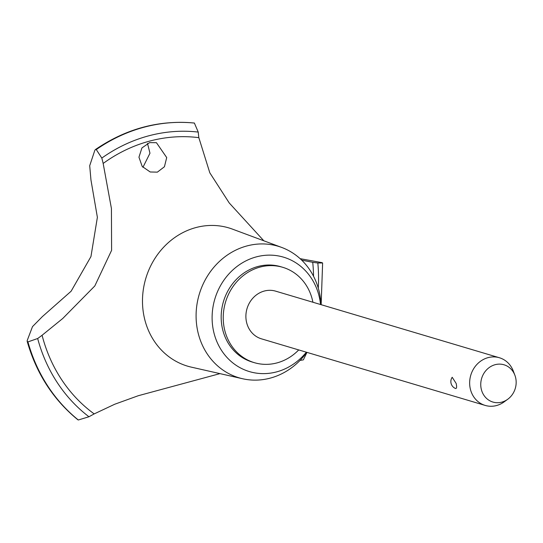 <?xml version="1.0" encoding="UTF-8"?>
<svg xmlns="http://www.w3.org/2000/svg" width="543" height="543" viewBox="0 0 543 543"><rect width="100%" height="100%" fill="white"/><g stroke="black" fill="none" stroke-linecap="round" stroke-linejoin="round"><path stroke-width="0.81" d="M312.911 302.241A49.752 44.906 106.6 0 0 282.733 267.305L280.683 266.694A49.752 44.906 106.6 0 0 221.985 326.377A49.752 44.906 106.6 0 0 252.298 362.066L254.355 362.676A49.752 44.906 106.6 0 0 298.718 349.923M282.733 267.305A49.752 44.906 106.6 0 0 224.035 326.988A49.752 44.906 106.6 0 0 254.355 362.676M321.015 304.657A68.622 61.936 106.6 0 0 319.983 295.48A68.622 61.936 106.6 0 0 281.715 247.445A68.622 61.936 106.6 0 0 218.775 262.052A68.622 61.936 106.6 0 0 197.204 328.576A68.622 61.936 106.6 0 0 242.64 378.749A68.622 61.936 106.6 0 0 306.829 352.339M320.533 304.508A59.696 53.886 106.6 0 0 319.902 299.98A59.696 53.886 106.6 0 0 256.255 256.907A59.696 53.886 106.6 0 0 213.08 328.78A59.696 53.886 106.6 0 0 251.49 372.159A59.696 53.886 106.6 0 0 306.347 352.197M281.715 247.445L232.499 229.139A72.138 65.112 106.6 0 0 228.773 227.89A72.138 65.112 106.6 0 0 195.826 227.585A72.138 65.112 106.6 0 0 143.657 314.424A72.138 65.112 106.6 0 0 187.62 366.172A72.138 65.112 106.6 0 0 191.421 367.163L242.64 378.749M263.83 240.793L229.255 202.987L209.815 172.817L198.84 137.657A156.71 141.445 -73.4 0 1 198.236 132.085L194.38 123.057A165.167 149.081 106.6 0 0 143.698 127.259A165.167 149.081 106.6 0 0 96.24 149.515L101.812 158.081A156.71 141.445 -73.4 0 1 103.163 163.45L111.43 208.546L111.6 250.343L94.808 285.964L62.75 318.483L42.082 335.269A156.71 141.445 -73.4 0 1 37.671 338.513L27.937 341.9A165.167 149.081 106.6 0 0 78.321 419.99L88.957 416.759A497.497 449.034 -73.4 0 1 94.183 413.909L114.682 404.257L138.282 395.718L219.99 373.625M300.048 360.396L303.34 359.88L306.958 352.38M300.109 258.665L321.884 262.615L322.623 262.982L317.831 262.988A156.71 141.445 -73.4 0 1 312.727 262.31L301.684 260.138M194.462 123.078A165.167 149.081 106.6 0 0 143.786 127.286A165.167 149.081 106.6 0 0 96.321 149.535M27.265 340.373L32.505 326.614L42.381 316.603L71.106 291.238L90.953 256.581L97.38 217.329L90.953 179.95L89.704 165.724L94.753 150.54L95.317 149.63L96.24 149.515M149.59 142.619L156.432 142.687L166.708 157.565L164.427 166.755L157.361 172.145L150.187 171.975L142.212 166.457L138.954 157.205L141.92 147.947L149.59 142.619M142.938 167.325L149.97 153.221L147.492 143.379M507.705 399.281L504.135 401.881A24.876 22.453 -73.4 0 1 485.204 405.424L261.448 338.832A24.876 22.453 -73.4 0 1 246.291 320.988A24.876 22.453 -73.4 0 1 275.64 291.15L499.39 357.742A24.876 22.453 -73.4 0 1 513.305 371.059L514.873 375.193A19.439 17.546 106.6 0 0 493.444 365.242A19.439 17.546 106.6 0 0 481.064 388.102A19.439 17.546 106.6 0 0 507.705 399.281A19.439 17.546 106.6 0 0 515.85 378.729A19.439 17.546 106.6 0 0 514.873 375.193M485.204 405.424A24.876 22.453 -73.4 0 1 470.048 387.58A24.876 22.453 -73.4 0 1 499.39 357.742M456.161 383.446C456.907 386.867 456.731 388.557 455.618 388.516L455.482 388.469A7.459 7.459 0 0 1 452.204 377.283L456.161 383.446M27.937 341.9L27.15 341.248L27.272 340.373M194.38 123.057L193.939 123.01M27.856 341.873A165.167 149.081 106.6 0 0 78.24 419.963L78.321 419.99M27.15 341.248C36.333 373.435 53.228 399.607 77.839 419.759L78.24 419.963M313.549 276.265A151.735 136.951 106.6 0 0 312.727 262.31M42.082 335.269A151.735 136.951 106.6 0 0 94.183 413.909M198.236 132.085A157.205 141.893 106.6 0 0 101.812 158.081M198.833 137.657A151.735 136.951 106.6 0 0 103.163 163.45M37.671 338.513A157.205 141.893 106.6 0 0 88.957 416.759M318.279 288.17A157.205 141.893 106.6 0 0 317.831 262.988M95.317 149.63C126.003 128.677 158.95 119.806 194.156 123.017M322.623 262.982L321.151 304.698"/></g></svg>
